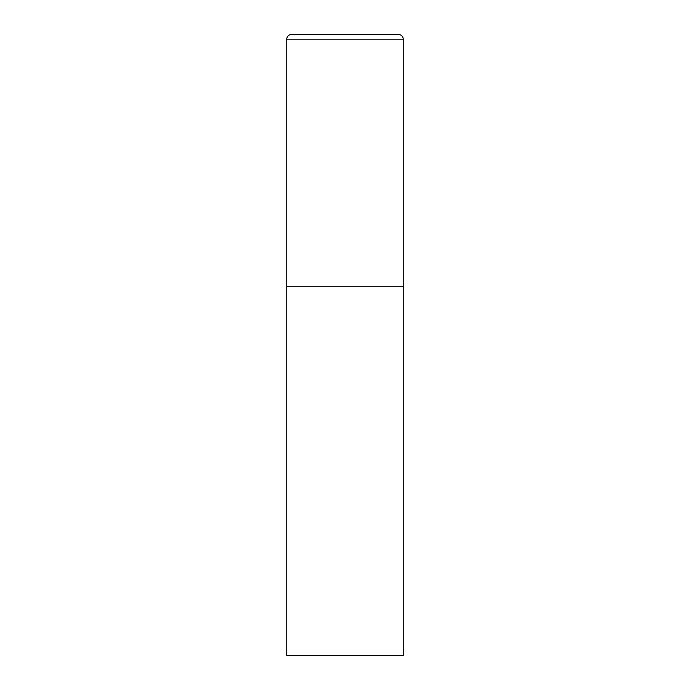 <?xml version="1.0" encoding="UTF-8"?>
<svg xmlns="http://www.w3.org/2000/svg" width="690" height="690" viewBox="0 0 690 690"><rect width="100%" height="100%" fill="white"/><g stroke="black" fill="none" stroke-linecap="round" stroke-linejoin="round"><path stroke-width="1.03" d="M286.781 39.157L286.781 655.5L403.219 655.5L403.219 286.781L286.781 286.781L403.219 286.781L403.219 39.157A4.658 4.658 0 0 0 398.561 34.5L291.439 34.5A4.658 4.658 0 0 0 286.781 39.157L403.219 39.157"/></g></svg>

